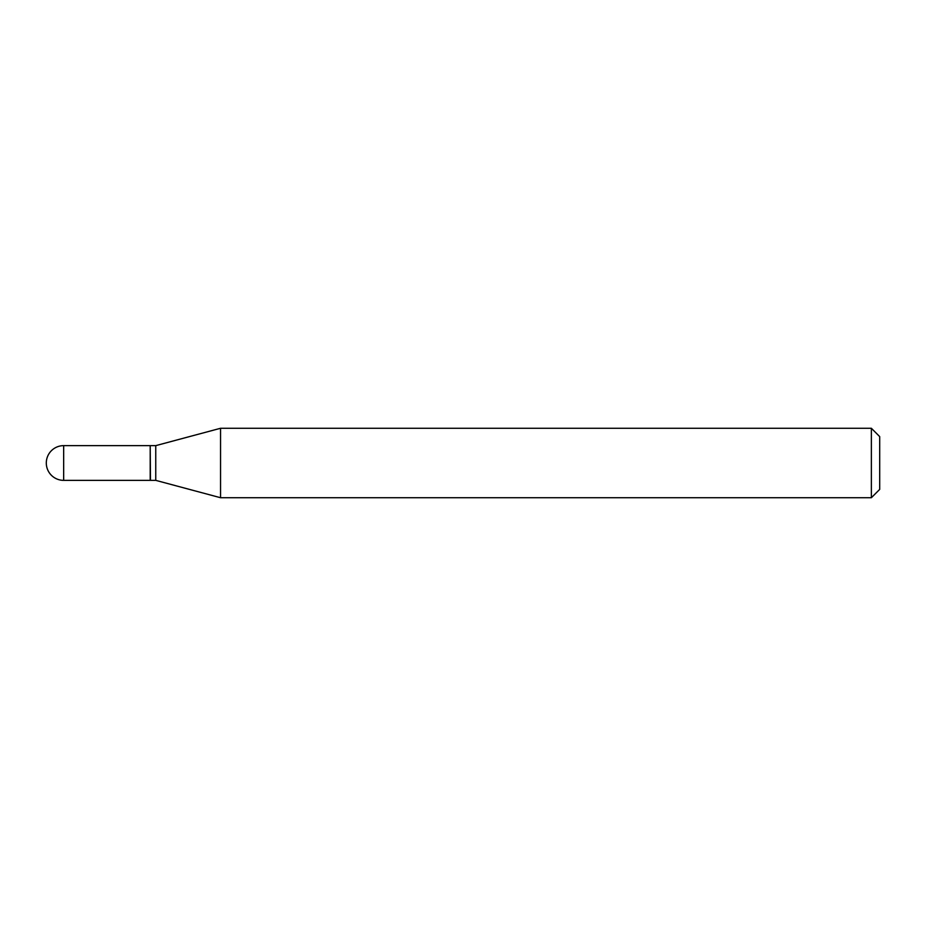<?xml version="1.0" encoding="UTF-8"?>
<svg xmlns="http://www.w3.org/2000/svg" width="926" height="926" viewBox="0 0 926 926"><rect width="100%" height="100%" fill="white"/><g stroke="black" fill="none" stroke-linecap="round" stroke-linejoin="round"><path stroke-width="1.39" d="M63.663 445.637L150.197 445.637L150.197 480.363L63.663 480.363A17.363 17.363 0 0 1 46.3 463A17.363 17.363 0 0 1 63.663 445.637L63.663 480.363M150.197 445.915L150.475 480.363L155.753 480.363L220.55 497.725L871.366 497.725L871.366 428.275L879.7 436.609L879.7 489.391L871.366 497.725M150.475 445.637L155.753 445.637L155.753 480.363M155.753 445.637L220.55 428.275L220.55 497.725M220.55 428.275L871.366 428.275"/></g></svg>
